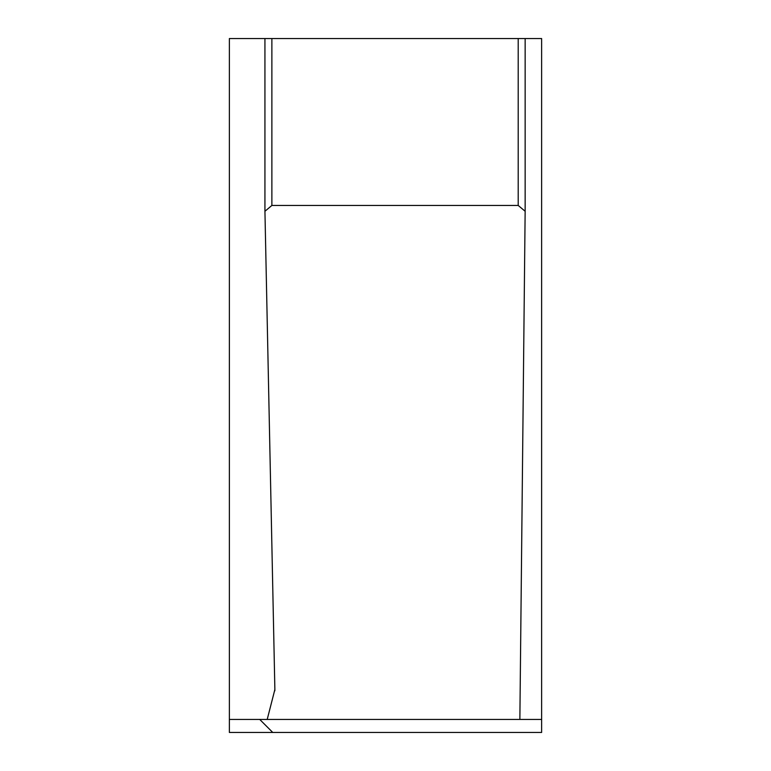 <?xml version="1.0" encoding="UTF-8"?>
<svg xmlns="http://www.w3.org/2000/svg" width="771" height="771" viewBox="0 0 771 771"><rect width="100%" height="100%" fill="white"/><g stroke="black" fill="none" stroke-linecap="round" stroke-linejoin="round"><path stroke-width="1.16" d="M518.208 732.45L541.627 732.45L541.627 719.439L229.373 719.439L229.373 732.45L274.852 732.45M229.373 719.439L229.373 38.55L266.92 38.55M272.741 732.45L259.731 719.439L272.741 732.45L541.627 732.45M518.979 38.55L541.627 38.55L541.627 719.439L518.979 719.439M519.866 719.439L525.147 211.273L518.208 205.452L271.874 205.452L264.935 211.273L274.871 689.525L267.209 719.439M264.935 211.167L264.935 38.55L525.147 38.55L525.147 211.273M274.852 690.797L274.852 688.262M525.147 211.225L525.147 38.55M518.208 38.55L518.208 205.452M271.874 38.55L271.874 205.452M264.935 38.55L264.935 211.273"/></g></svg>

